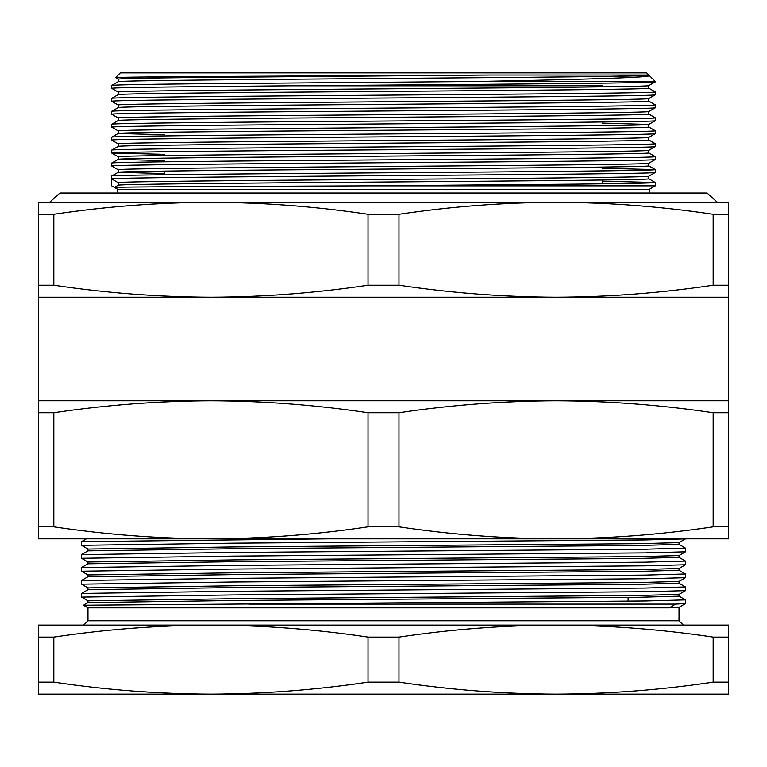 <?xml version="1.0" encoding="UTF-8"?>
<svg xmlns="http://www.w3.org/2000/svg" width="767" height="767" viewBox="0 0 767 767"><rect width="100%" height="100%" fill="white"/><g stroke="black" fill="none" stroke-linecap="round" stroke-linejoin="round"><path stroke-width="1.15" d="M328.497 538.817L81.513 541.646L86.403 538.817L79.337 538.817L210.925 538.817L38.35 538.817L38.35 526.824L53.824 526.824C106.191 534.628 158.558 538.626 210.925 538.817C263.292 538.626 315.659 534.628 368.026 526.824L398.974 526.824C451.341 534.628 503.708 538.626 556.075 538.817L687.663 538.817L645.047 539.939L232.497 543.17L81.494 545.327L87.984 549.086L87.965 550.859L81.513 554.589L232.497 552.461L645.047 549.22L685.487 548.117L685.487 551.818L645.047 552.882L232.497 556.113L81.494 558.271L87.984 562.029L87.965 563.803L81.513 567.532L232.497 565.404L645.047 562.163L685.487 561.061L685.487 564.761L645.047 565.825L232.497 569.056L81.494 571.214L87.984 574.972L87.965 576.746L81.513 580.475L232.497 578.347L645.047 575.106L685.487 574.004L685.487 577.704L645.047 578.769L232.497 582L81.494 584.157L87.984 587.915L87.965 589.689L81.513 593.418L232.497 591.29L645.047 588.049L685.487 586.947L685.487 590.648L645.047 591.712L232.497 594.943L81.494 597.1L87.984 600.858L87.965 602.641L83.459 605.23L645.047 600.992L685.487 599.89L685.487 603.591L675.583 604.108L248.719 604.108M491.263 75.022L648.834 75.022L646.677 72.865L120.323 72.865L115.568 77.62C108.78 76.758 324.815 75.895 491.263 75.022L195.882 77.505C145.231 78.042 119.326 78.579 118.166 79.126L118.166 81.695L111.714 85.425C112.883 84.907 139.421 84.37 191.309 83.824L476.412 81.494L655.306 81.494L649.342 75.53C652.564 77.553 580.053 79.509 476.412 81.494M648.834 75.022L648.834 75.243C652.544 76.307 525.194 77.4 383.5 78.474C241.806 79.547 114.456 80.64 118.166 81.714M111.694 85.444L111.714 88.349C107.888 87.256 238.345 86.163 383.5 85.089C528.655 84.015 659.112 82.932 655.306 81.858L648.815 85.616C652.544 86.661 525.194 87.754 383.5 88.828C241.806 89.902 114.456 90.995 118.166 92.069L118.166 94.638L111.714 98.368C107.888 97.313 238.345 96.23 383.5 95.156C528.655 94.082 659.112 92.989 655.306 91.915L648.815 88.157M648.834 85.607L648.834 88.186C652.544 89.25 525.194 90.343 383.5 91.417C241.806 92.491 114.456 93.584 118.166 94.657M111.694 98.387L111.714 101.292C107.888 100.199 238.345 99.106 383.5 98.032C528.655 96.958 659.112 95.875 655.306 94.801L648.815 98.559C652.544 99.605 525.194 100.698 383.5 101.771C241.806 102.845 114.456 103.938 118.166 105.012L118.166 107.581L111.714 111.311C107.888 110.256 238.345 109.173 383.5 108.099C528.655 107.025 659.112 105.932 655.306 104.858L648.815 101.1M648.834 98.55L648.834 101.129C652.544 102.193 525.194 103.286 383.5 104.36C241.806 105.434 114.456 106.527 118.166 107.601M111.694 111.33L111.714 114.235C107.888 113.142 238.345 112.049 383.5 110.975C528.655 109.902 659.112 108.818 655.306 107.744L648.815 111.503C652.544 112.548 525.194 113.641 383.5 114.714C241.806 115.788 114.456 116.881 118.166 117.955L118.166 120.524L111.714 124.254C107.888 123.199 238.345 122.116 383.5 121.042C528.655 119.968 659.112 118.875 655.306 117.802L648.815 114.043M648.834 111.493L648.834 114.072C652.544 115.136 525.194 116.229 383.5 117.303C241.806 118.377 114.456 119.47 118.166 120.544M602.239 123.171L648.834 124.427C652.544 125.491 525.194 126.584 383.5 127.658C241.806 128.731 114.456 129.824 118.166 130.898L118.166 133.468L111.714 137.197C107.888 136.143 238.345 135.059 383.5 133.985C528.655 132.912 659.112 131.819 655.306 130.745L648.815 126.986M111.694 124.273L111.714 127.178C107.888 126.085 238.345 124.992 383.5 123.918C528.655 122.845 659.112 121.761 655.306 120.687L648.815 124.446L648.834 127.015C652.544 128.079 525.194 129.172 383.5 130.246C241.806 131.32 114.456 132.413 118.166 133.487L164.761 134.733M111.694 137.216L111.714 140.121C107.888 139.028 238.345 137.935 383.5 136.862C528.655 135.788 659.112 134.704 655.306 133.631L648.815 137.389C652.544 138.434 525.194 139.527 383.5 140.601C241.806 141.674 114.456 142.767 118.166 143.841L118.166 146.411L111.714 150.14C107.888 149.086 238.345 148.002 383.5 146.928C528.655 145.855 659.112 144.762 655.306 143.688L648.815 139.93M648.834 137.379L648.834 139.958C652.544 141.023 525.194 142.116 383.5 143.189C241.806 144.263 114.456 145.356 118.166 146.43M111.694 150.159L111.714 153.064C107.888 151.971 238.345 150.878 383.5 149.805C528.655 148.731 659.112 147.648 655.306 146.574L648.815 150.332C652.544 151.377 525.194 152.47 383.5 153.544C241.806 154.618 114.456 155.711 118.166 156.784L118.166 159.354L111.714 163.083C107.888 162.029 238.345 160.945 383.5 159.872C528.655 158.798 659.112 157.705 655.306 156.631L648.815 152.873M648.834 150.322L648.834 152.901C652.544 153.966 525.194 155.059 383.5 156.132C241.806 157.206 114.456 158.299 118.166 159.373L164.761 160.619M111.694 163.103L111.714 166.008C107.888 164.915 238.345 163.822 383.5 162.748C528.655 161.674 659.112 160.591 655.306 159.517L648.815 163.275C652.544 164.32 525.194 165.413 383.5 166.487C241.806 167.561 114.456 168.654 118.166 169.728L118.166 172.316L164.761 173.563M648.834 163.266L648.834 165.845C652.544 166.909 525.194 168.002 383.5 169.076C241.806 170.149 114.456 171.242 118.166 172.316M118.185 172.287L111.714 176.026C107.888 174.972 238.345 173.888 383.5 172.815C528.655 171.741 659.112 170.648 655.306 169.574L602.239 168.261M649.266 193.016L649.266 189.353L655.306 185.863L368.256 185.863C228.777 186.391 110.458 186.908 114.398 187.426L118.185 185.23L118.166 182.671L111.694 178.932C107.888 177.858 238.345 176.765 383.5 175.691C528.655 174.617 659.112 173.534 655.306 172.46L648.815 176.218L648.834 178.788C652.544 179.852 525.194 180.945 383.5 182.019C241.806 183.092 114.456 184.185 118.166 185.259L114.446 187.407M117.734 193.016L117.734 189.353L649.266 189.353M368.026 214.29C315.659 206.486 263.292 202.488 210.925 202.296L46.979 202.296L49.625 202.296L59.922 193.016L707.078 193.016L717.375 202.296L720.021 202.296L556.075 202.296C503.708 202.488 451.341 206.486 398.974 214.29L368.026 214.29L368.026 285.219L398.974 285.219L398.974 214.29M728.65 400.757L728.65 412.751L713.176 412.751C660.809 404.947 608.442 400.949 556.075 400.757C503.708 400.949 451.341 404.947 398.974 412.751L368.026 412.751C315.659 404.947 263.292 400.949 210.925 400.757C158.558 400.949 106.191 404.947 53.824 412.751L38.35 412.751L38.35 400.757L728.65 400.757L728.65 297.212L556.075 297.212C608.442 297.021 660.809 293.023 713.176 285.219L728.65 285.219L728.65 214.29L713.176 214.29L713.176 285.219M38.35 400.757L38.35 297.212L556.075 297.212C503.708 297.021 451.341 293.023 398.974 285.219M648.815 75.214L649.342 75.53M118.185 79.145L115.568 77.62M117.734 189.353L111.694 185.863L111.694 176.046M655.306 185.863L655.286 182.498L602.239 181.204M368.256 185.863L575.691 184.138C627.579 183.601 654.117 183.054 655.306 182.517L648.815 178.759M655.306 172.46L655.306 169.574L648.815 165.816M655.306 159.517L655.306 156.631M655.306 146.574L655.306 143.688M655.306 133.631L655.306 130.745M655.306 120.687L655.306 117.802M655.306 107.744L655.306 104.858M655.306 94.801L655.306 91.915M118.185 156.804L111.714 153.064L164.761 154.359M164.761 174.732L164.761 171.06M602.239 183.84L602.239 180.034M38.35 297.212L38.35 285.219L53.824 285.219L53.824 214.29L38.35 214.29L38.35 285.219M38.35 214.29L38.35 202.296L210.925 202.296C158.558 202.488 106.191 206.486 53.824 214.29M728.65 285.219L728.65 297.212M713.176 214.29C660.809 206.486 608.442 202.488 556.075 202.296L728.65 202.296L728.65 214.29M53.824 285.219C106.191 293.023 158.558 297.021 210.925 297.212C263.292 297.021 315.659 293.023 368.026 285.219M53.824 526.824L53.824 412.751M368.026 412.751L368.026 526.824M398.974 526.824L398.974 412.751M210.925 538.817L556.075 538.817C608.442 538.626 660.809 534.628 713.176 526.824L728.65 526.824L728.65 412.751M713.176 412.751L713.176 526.824M728.65 526.824L728.65 538.817L556.075 538.817M38.35 412.751L38.35 526.824M210.925 202.296L556.075 202.296M648.834 176.199C652.544 177.263 525.194 178.356 383.5 179.43C241.806 180.504 114.456 181.597 118.166 182.671M556.085 625.105L728.65 625.105L728.65 637.099L713.176 637.099C660.809 629.295 608.442 625.297 556.075 625.105C503.708 625.297 451.341 629.295 398.974 637.099L368.026 637.099C315.601 629.295 263.234 625.297 210.925 625.105C158.462 625.306 106.095 629.304 53.824 637.099L38.35 637.099L38.35 625.105L556.075 625.105M38.35 637.099L38.35 682.141L53.824 682.141C106.095 689.936 158.462 693.934 210.925 694.135L210.925 694.135C263.234 693.943 315.601 689.945 368.026 682.141L398.974 682.141L398.974 637.099M685.487 590.648L679.016 594.387L639.438 595.451L235.737 598.682L87.965 600.829M679.035 594.377L679.035 596.17L639.438 597.263L235.737 600.494L87.984 602.622M235.728 607.847L87.965 607.847L87.965 620.791L679.035 620.791L683.349 625.105M685.487 538.875L679.016 542.614L639.438 543.678L235.737 546.909L87.965 549.057M679.035 542.605L679.035 544.397L639.438 545.49L235.737 548.721L87.984 550.85M685.487 551.818L679.016 555.557L639.438 556.621L235.737 559.852L87.965 562M679.035 555.548L679.035 557.341L639.438 558.434L235.737 561.665L87.984 563.793M685.487 564.761L679.016 568.5L639.438 569.565L235.737 572.796L87.965 574.943M679.035 568.491L679.035 570.284L639.438 571.377L235.737 574.608L87.984 576.736M685.487 577.704L679.016 581.444L639.438 582.508L235.737 585.739L87.965 587.886M679.035 581.434L679.035 583.227L639.438 584.32L235.737 587.551L87.984 589.679M87.965 607.847L83.459 605.23M713.176 637.099L713.176 682.141L728.65 682.141L728.65 637.099M398.974 682.141C451.341 689.945 503.708 693.943 556.075 694.135C608.442 693.943 660.809 689.945 713.176 682.141M728.65 682.141L728.65 694.135L38.35 694.135L38.35 682.141M368.026 637.099L368.026 682.141M53.824 682.141L53.824 637.099M233.571 625.105L210.915 625.105M685.487 603.591L679.016 607.33L669.332 607.847L235.737 607.847M290.588 85.808L602.239 85.808M675.583 604.108L669.332 607.847M111.714 88.349L118.185 92.088M111.714 101.292L118.185 105.031M111.714 114.235L118.185 117.974M111.714 127.178L118.185 130.917M111.714 140.121L118.185 143.86M111.714 166.008L118.185 169.747M628.125 597.407L628.125 601.203M81.494 593.437L81.494 597.1M81.494 541.665L81.494 545.327M81.494 554.608L81.494 558.271M81.494 567.551L81.494 571.214M81.494 580.494L81.494 584.157M679.035 607.32L679.035 620.791M679.016 596.151L685.487 599.89M679.016 583.208L685.487 586.947M679.016 570.264L685.487 574.004M679.016 557.321L685.487 561.061M679.016 544.378L685.487 548.117M87.965 620.791L83.651 625.105"/></g></svg>

